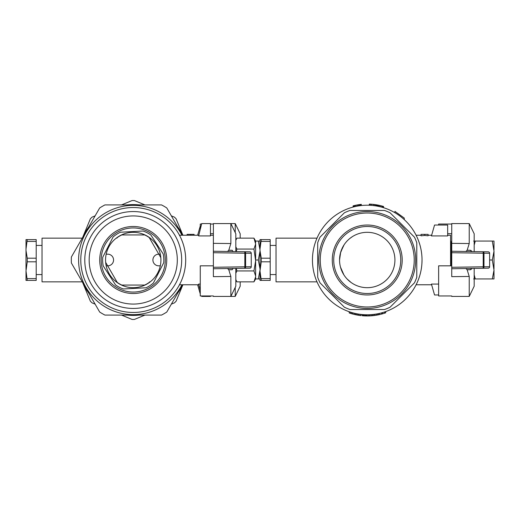 <?xml version="1.0" encoding="UTF-8"?>
<svg xmlns="http://www.w3.org/2000/svg" width="520" height="520" viewBox="0 0 520 520"><rect width="100%" height="100%" fill="white"/><g stroke="black" fill="none" stroke-linecap="round" stroke-linejoin="round"><path stroke-width="0.78" d="M124.449 285.064L144.651 285.064A27.54 27.54 0 0 0 149.234 282.418L149.546 281.873M149.234 237.582A27.54 27.54 0 0 0 144.651 234.936L124.449 234.936M121.823 234.936A27.54 27.54 0 0 0 117.241 237.582L116.928 238.128M117.241 282.418A27.54 27.54 0 0 0 121.823 285.064M160.648 257.355L149.637 238.277M105.827 262.646L116.838 281.723M121.478 285.064L142.201 285.064M117.416 282.718L107.666 265.831M121.478 234.936L142.201 234.936M149.058 237.283L158.808 254.169M235.814 268.398L235.814 286.228L230.861 296.426L235.228 296.426L240.181 286.228L240.181 281.873M240.181 238.128L240.181 233.772L235.228 223.574L235.228 232.577M235.228 296.426L235.228 287.423M260 249.853L258.317 241.059L255.632 241.059L253.948 238.128L236.912 238.128L235.983 240.006M258.317 241.059L260 241.059M255.632 260L258.317 260L260 251.206M260 278.941L258.317 278.941L260 270.147M258.317 278.941L255.632 278.941L255.632 276.01L253.948 270.933L236.912 270.933L235.814 273.247M260 268.794L258.317 260M200.258 293.95L197.639 284.772M200.258 226.05L197.639 235.228M82.258 238.147L42.029 238.147L42.029 281.853L82.258 281.853M194.083 235.228L194.083 234.358L187.083 234.358L187.083 235.228M190.736 234.358L190.736 235.228M117.819 237.01L117.416 237.283M27.255 239.603L26 249.119L26 239.603L36.199 239.603L36.199 280.397L26 280.397L26 270.881L27.255 280.397M36.199 258.193L27.255 258.193L27.255 261.807L26 270.881M36.199 261.807L27.255 261.807M26 249.119L26 269.516M26 250.484L27.255 258.193M36.199 241.41L27.255 241.41M36.199 278.59L27.255 278.59M127.173 204.925A55.406 55.406 0 0 1 139.308 204.925M82.621 237.523L82.907 236.821A55.406 55.406 0 0 1 88.576 227.208M88.576 292.793A55.406 55.406 0 0 1 82.907 283.179L82.621 282.477M139.308 315.075A55.406 55.406 0 0 1 127.173 315.075M182.8 284.772A55.406 55.406 0 0 1 177.899 292.793M177.899 227.208A55.406 55.406 0 0 1 182.8 235.228M121.524 204.925L132.048 200.564A59.449 59.449 0 0 1 134.433 200.564L144.957 204.925M82.907 236.821L90.37 218.816A59.449 59.449 0 0 1 92.053 217.133L95.127 215.858M182.91 284.772L176.111 301.184A59.449 59.449 0 0 1 174.421 302.868L171.347 304.142M144.957 315.075L134.433 319.436A59.449 59.449 0 0 1 132.048 319.436L121.524 315.075M95.127 304.142L92.053 302.868A59.449 59.449 0 0 1 90.37 301.184L82.907 283.179M171.347 215.858L174.421 217.133A59.449 59.449 0 0 1 176.111 218.816L182.91 235.228M160.303 254.169L158.737 254.169A5.831 5.831 0 0 0 152.906 260A5.831 5.831 0 0 0 158.737 265.831A5.831 5.831 0 0 1 154.72 255.775M106.177 265.831L107.737 265.831A5.831 5.831 0 0 0 113.568 260A5.831 5.831 0 0 0 107.737 254.169A5.831 5.831 0 0 1 111.755 264.225M181.942 284.772A54.639 54.639 0 0 1 107.185 308.029A54.639 54.639 0 0 1 134.687 205.381A54.639 54.639 0 0 1 181.942 235.228M182.533 284.772L166.784 312.052A61.925 61.925 0 0 1 161.544 315.075L104.93 315.075A61.925 61.925 0 0 1 99.691 312.052L71.389 263.022A61.925 61.925 0 0 1 71.389 256.978L99.691 207.948A61.925 61.925 0 0 1 104.93 204.925L161.544 204.925A61.925 61.925 0 0 1 166.784 207.948L182.533 235.228M107.737 254.169L106.177 254.169M158.737 265.831L160.303 265.831M235.814 251.602L235.814 233.772L230.861 223.574L235.228 223.574M213.375 295.958L213.375 296.426L213.375 295.958L200.258 295.958L200.258 265.831L213.375 265.831M200.258 229.405L200.258 224.042L201.604 224.042M213.375 296.426L230.861 296.426L230.861 276.458L213.375 276.653L213.375 223.574L230.861 223.574L230.861 243.542L213.375 243.347M213.375 224.042L210.464 224.042M213.375 233.681L210.464 233.681M225.03 251.44L249.821 251.817A1.456 1.456 90.9 0 1 251.251 253.273L245.609 253.195A1.456 0.891 -89.1 0 0 244.744 251.739L249.821 251.817A1.456 1.456 0 0 1 251.251 253.273L251.251 266.728A1.456 1.456 89.1 0 1 249.821 268.183L244.744 268.262A1.456 0.891 -90.9 0 0 245.609 266.806L251.251 266.728L251.251 253.273M230.861 243.542L228.787 250.211L232.323 250.296A1.456 1.319 90.9 0 0 233.61 251.57L233.447 251.556M233.447 268.444L233.61 268.431A1.456 1.319 -90.9 0 0 232.323 269.704L228.787 269.789L230.861 276.458M213.375 252.714L213.375 251.258L244.744 251.739L244.849 253.195L245.609 253.195L245.609 266.806L244.849 266.806L244.849 253.195L213.375 252.714M213.375 268.743L213.375 267.286L244.849 266.806L244.744 268.262L213.375 268.743M251.251 266.728A1.456 1.456 0 0 1 249.821 268.183L244.744 268.262M228.787 269.789L227.539 268.522M228.787 250.211L227.539 251.478M235.814 246.753L236.912 249.067L236.249 251.608M235.814 279.565L236.912 281.873L253.948 281.873L255.632 276.796M255.119 279.364L254.872 280.007M253.948 270.933L255.632 260.78L253.948 249.067L236.912 249.067M236.249 268.392L236.912 270.933M255.632 276.01L255.632 260.78M253.948 249.067L255.632 243.99L253.948 238.128M255.19 240.858L255.495 242.073M255.547 242.372L255.593 242.723M255.613 242.97L255.632 241.04M255.632 259.22L255.632 243.99M185.692 260A52.455 52.455 0 0 0 107.01 214.572A52.455 52.455 0 0 0 107.01 305.428A52.455 52.455 0 0 0 185.692 260M105.553 260A27.684 27.684 0 0 0 147.082 283.972A27.684 27.684 0 0 0 147.082 236.028A27.684 27.684 0 0 0 105.553 260M102.765 257.218A30.596 30.596 0 0 0 103.227 265.947L115.596 284.999A30.596 30.596 0 0 0 123.383 288.971L146.068 287.781A30.596 30.596 0 0 0 153.4 283.017L163.709 262.782A30.596 30.596 0 0 0 163.254 254.053L150.878 235.001A30.596 30.596 0 0 0 143.091 231.03L120.413 232.219A30.596 30.596 0 0 0 113.081 236.983L102.765 257.218M106.353 277.459A32.058 32.058 0 0 0 150.696 286.884A32.058 32.058 0 0 0 160.121 242.541A32.058 32.058 0 0 0 115.778 233.116A32.058 32.058 0 0 0 106.353 277.459M105.131 278.252A33.514 33.514 0 0 0 163.098 275.217A33.514 33.514 0 0 0 131.482 226.531A33.514 33.514 0 0 0 105.131 278.252M170.203 235.995A44.077 44.077 0 0 1 135.544 304.012A44.077 44.077 0 0 1 93.971 239.993A44.077 44.077 0 0 1 170.203 235.995M173.869 233.617A48.445 48.445 0 0 1 135.772 308.38A48.445 48.445 0 0 1 90.07 238.004A48.445 48.445 0 0 1 173.869 233.617M201.721 223.574L210.464 223.574L210.464 235.924L198.633 235.924L201.721 223.574M201.604 295.958L201.721 296.426L210.464 296.426L210.464 295.958M200.258 284.076L198.633 284.076L200.258 290.596M451.744 296.426L451.744 295.958L451.744 296.426L469.228 296.426L474.182 286.228L474.182 268.398M474.182 251.602L474.182 233.772L469.228 223.574L469.228 243.542L451.744 243.347L451.744 223.574L469.228 223.574M463.404 251.44L472.095 251.57L470.697 250.296L467.155 250.211L470.697 250.296A1.456 1.319 90.9 0 0 471.985 251.57L488.189 251.817A1.456 1.456 90.9 0 1 489.625 253.273L489.625 266.728A1.456 1.456 89.1 0 1 488.189 268.183L483.113 268.262A1.456 0.891 -90.9 0 0 483.984 266.806L489.625 266.728L489.625 253.273L483.984 253.195A1.456 0.891 -89.1 0 0 483.113 251.739L451.744 251.258L451.744 243.347M489.625 266.728A1.456 1.456 0 0 1 488.189 268.183L471.985 268.431A1.456 1.319 -90.9 0 0 470.697 269.704L467.155 269.789L465.907 268.522L456.612 268.664M451.744 276.653L451.744 268.743L483.113 268.262L483.216 266.806L451.744 267.286L451.744 276.653L469.228 276.458L467.155 269.789L470.697 269.704L472.095 268.431M451.744 233.044L451.744 252.714L483.216 253.195L483.216 266.806L483.984 266.806L483.984 253.195L483.216 253.195L483.113 251.739L488.189 251.817A1.456 1.456 0 0 1 489.625 253.273L489.625 253.273M451.744 224.042L438.633 224.042L438.633 225.03M465.907 251.478L467.155 250.211L469.228 243.536M469.228 296.426L469.228 276.458M451.744 268.743L451.744 251.258M451.744 295.958L438.633 295.958L438.633 265.831L451.744 265.831M451.744 233.681L447.668 233.681M489.625 260L492.317 260L494 251.206L492.317 241.059L473.603 241.059M492.317 241.059L494 241.059L494 249.853M474.182 245.056L475.287 241.059M494 270.147L494 278.941L492.317 278.941L494 270.147L492.317 260M473.603 278.941L475.287 278.941L474.182 274.944M492.317 278.941L475.287 278.941M494 268.794L494 251.206M398.197 272.825A33.514 33.514 0 0 0 362.863 226.772A33.514 33.514 0 0 0 340.652 280.404A33.514 33.514 0 0 0 398.197 272.825M411.996 278.538A48.445 48.445 0 0 0 360.913 211.972A48.445 48.445 0 0 0 328.803 289.49A48.445 48.445 0 0 0 411.996 278.538A48.445 48.445 0 0 1 348.699 304.759A48.445 48.445 0 0 1 322.478 241.462A48.445 48.445 0 0 1 385.775 215.241A48.445 48.445 0 0 1 411.996 278.538M399.542 273.383A34.97 34.97 0 0 0 362.674 225.329A34.97 34.97 0 0 0 339.495 281.288A34.97 34.97 0 0 0 399.542 273.383M410.651 277.979A46.989 46.989 0 0 0 361.107 213.415A46.989 46.989 0 0 0 329.959 288.606A46.989 46.989 0 0 0 410.651 277.979M341.66 249.405A27.684 27.684 0 0 1 377.832 234.422A27.684 27.684 0 0 1 392.815 270.595A27.684 27.684 0 0 1 356.642 285.578A27.684 27.684 0 0 1 341.66 249.405A27.684 27.684 0 0 0 339.553 260L340.678 252.187M316.622 239.037A54.782 54.782 0 0 1 410.703 226.649A54.782 54.782 0 0 1 374.387 314.314A54.782 54.782 0 0 1 316.622 239.037A54.782 54.782 0 0 1 405.977 221.26A54.782 54.782 0 0 1 388.206 310.615A54.782 54.782 0 0 1 312.455 260L312.462 259.044M384.475 309.536L349.999 309.536A52.455 52.455 0 0 1 344.396 307.222L320.021 282.841A52.455 52.455 0 0 1 317.7 277.238L317.7 242.762A52.455 52.455 0 0 1 320.021 237.159L344.396 212.778A52.455 52.455 0 0 1 349.999 210.464L384.475 210.464A52.455 52.455 0 0 1 390.078 212.778L414.459 237.159A52.455 52.455 0 0 1 416.78 242.762L416.78 277.238A52.455 52.455 0 0 1 414.459 282.841L390.078 307.222A52.455 52.455 0 0 1 384.475 309.536L382.571 309.536M349.999 210.464L351.91 210.464M447.668 235.924L447.668 225.03L434.551 225.03L431.438 235.924L447.668 235.924M431.639 235.228L428.084 235.228M421.083 235.228L416.104 235.228M450.58 265.831L450.58 235.228L447.668 235.228M422.026 260L421.909 263.582M421.824 264.641L421.779 265.168M438.633 284.076L431.438 284.076L434.551 294.97L438.633 294.97M424.736 234.358L428.084 234.358L428.084 235.781L424.736 235.443L421.083 235.807L421.083 234.358L424.736 234.358L424.736 235.443M316.999 238.147L276.029 238.147L276.029 281.853L316.999 281.853M361.309 205.536L361.309 204.367L359.684 204.561L359.073 204.646L359.073 205.829M359.684 204.561L359.684 205.738M359.073 204.646L358.209 204.783L358.209 205.966M358.209 204.783L357.143 204.964L357.143 206.154M357.143 204.964L355.823 205.225L355.823 206.414M355.823 205.225L354.809 205.446L354.809 206.642M354.809 205.446L354.049 205.628L354.049 206.823M354.049 205.628L353.49 205.764L353.49 206.967M353.49 205.764L353.138 207.064M353.138 205.855L353.035 207.09M361.205 204.373L361.205 205.55M361.004 204.399L361.004 205.569M360.646 204.438L360.646 205.614M360.243 204.49L360.243 205.667M383.39 207.649L383.565 206.486L383.565 207.708M383.39 206.433L383.305 207.623M394.921 212.725L394.921 211.38L404.261 218.049L404.261 219.615M383.305 206.408L382.954 206.303L382.954 207.519M382.954 206.303L382.174 206.083L382.174 207.292M382.174 206.083L380.952 205.758L380.952 206.96M380.952 205.758L379.652 205.446L379.652 206.642M379.652 205.446L378.69 205.238L378.69 206.427M378.69 205.238L377.91 205.075L377.91 206.264M377.91 205.075L377.299 204.964L377.299 206.147M377.299 204.964L376.863 204.886L376.863 206.069M376.863 204.886L376.259 204.783L376.259 205.966M376.259 204.783L375.473 204.659L375.473 205.836M375.473 204.659L374.433 204.516L374.433 205.692M374.433 204.516L373.301 204.38L373.301 205.55M373.301 204.38L371.56 204.217L371.56 205.387M371.56 204.217L370.253 204.133L370.253 205.296M370.253 204.133L369.382 204.094L369.382 205.257M369.382 204.094L369.122 205.25M379.444 313.404L379.444 314.6A55.952 55.952 0 0 1 378.469 314.815A55.952 55.952 0 0 1 377.442 315.01A55.952 55.952 0 0 1 376.324 315.211L376.324 314.028M357.162 313.853L357.162 315.036A55.952 55.952 0 0 1 356.038 314.821A55.952 55.952 0 0 1 355.622 314.73A55.952 55.952 0 0 1 354.504 314.483L354.504 313.281M352.82 312.851L352.82 314.061L351.702 313.749A55.952 55.952 0 0 1 349.251 312.981L349.251 311.747M349.251 312.981L349.154 311.714M362.193 314.555L362.193 315.725L364.293 315.874L366.366 315.945L366.366 314.776M366.366 315.945L366.672 314.782M366.672 315.945L366.724 314.782M366.724 315.945L366.951 314.782M382.571 312.598L382.571 313.807L384.716 313.151L384.716 311.922M385.691 311.584L385.691 312.819A55.952 55.952 0 0 1 384.716 313.151M378.469 314.815L378.469 313.619M379.444 314.6L381.687 314.054L381.687 312.845M382.571 313.807A55.952 55.952 0 0 1 381.687 314.054M366.951 315.952A55.952 55.952 0 0 0 368.069 315.945L369.466 315.906L369.466 314.736M369.187 315.913L369.187 314.75M371.988 314.581L371.988 315.75A55.952 55.952 0 0 1 370.864 315.835L370.864 314.665M368.069 315.945L368.069 314.776M369.466 315.906L370.864 315.835M350.584 313.417L350.584 312.195M351.702 313.749L351.702 312.533M352.82 314.061L353.1 312.93M353.1 314.132L354.504 314.483M355.622 314.73L355.622 313.541M356.038 314.821L356.038 313.625M357.162 315.036L358.56 315.269L358.56 314.093M358.28 315.231L358.28 314.048M358.56 315.269L359.957 315.478L359.957 314.301M361.075 314.438L361.075 315.608A55.952 55.952 0 0 1 359.957 315.478M363.688 315.835L363.688 314.672M363.175 315.803L363.175 314.632M365.176 315.913L365.176 314.743M364.293 315.874L364.293 314.704M365.788 315.933L365.788 314.762M366.158 315.939L366.158 314.776M366.249 315.939L366.249 314.776M362.291 315.731L362.291 314.561M362.427 315.744L362.427 314.574M362.752 315.77L362.752 314.6M372.404 314.542L372.404 315.712A55.952 55.952 0 0 0 373.522 315.594L376.324 315.211M374.92 315.419L374.92 314.243M373.522 315.594L373.522 314.425M374.641 315.458L374.641 314.281M377.442 315.01L377.442 313.827M351.098 282.49L347.016 278.909M346.781 278.649L346.424 278.252M346.19 277.979L345.839 277.563M345.605 277.271L345.254 276.829M345.026 276.523L344.688 276.055M344.461 275.736L344.13 275.243M343.915 274.911L340.49 267.137M350.565 282.1L351.215 282.575M339.599 261.586L339.632 262.08M339.807 263.725L339.931 264.557M340.074 265.356L340.301 266.383M341.419 269.984L341.692 270.673M342.921 273.234L344.168 275.301M344.968 276.452L345.319 276.906M345.631 277.31L345.982 277.739M346.288 278.096L346.619 278.473M352.307 236.685L349.863 238.446M347.373 240.721L348.641 239.493M345.846 242.431L346.184 242.021M345.026 243.471L344.688 243.939L345.026 243.477M340.776 251.856L344.13 244.751M343.915 245.089L343.59 245.603M343.382 245.953L340.45 253.013M340.21 254L340.087 254.586M340.048 254.813L339.553 260A27.684 27.684 0 0 0 392.815 270.595M346.424 241.748L346.775 241.352M349.746 238.544L351.098 237.51M261.255 239.603L260 249.119L260 239.603L270.199 239.603L270.199 280.397L260 280.397L260 270.881L261.255 280.397M270.199 258.193L261.255 258.193L261.255 261.807L260 270.881M270.199 261.807L261.255 261.807M260 249.119L260 269.516M260 250.484L261.255 258.193M270.199 241.41L261.255 241.41M270.199 278.59L261.255 278.59M451.165 265.831L451.165 242.515L450.58 240.338M42.029 245.427L36.199 245.427M42.029 274.573L36.199 274.573M235.814 240.032L236.912 238.128M235.814 279.968L236.912 281.873M255.632 278.961L253.948 281.873M213.375 235.228L210.464 235.228M198.803 235.228L179.472 235.228M198.803 284.772L179.472 284.772M431.639 284.772L416.104 284.772M276.029 245.427L270.199 245.427M276.029 274.573L270.199 274.573M451.744 242.515L451.165 242.515"/></g></svg>
